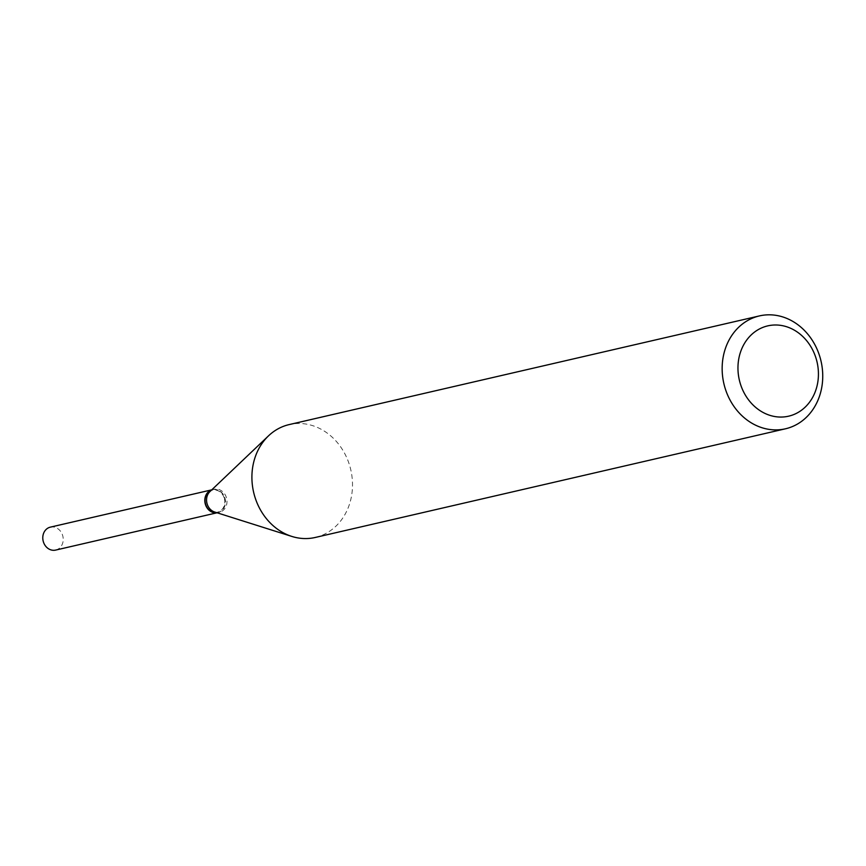 <?xml version="1.0" encoding="UTF-8"?>
<svg xmlns="http://www.w3.org/2000/svg" width="866" height="866" viewBox="0 0 866 866"><rect width="100%" height="100%" fill="white"/><g stroke="black" fill="none" stroke-linecap="round" stroke-linejoin="round"><path stroke-width="0.65" stroke-dasharray="4.33 3.25" d="M55.651 550.083A11.767 10.132 77 0 0 56.766 549.748A11.767 10.132 77 0 0 62.709 535.675A11.767 10.132 77 0 0 50.358 527.145M217.009 512.769A11.767 10.132 77 0 0 217.669 512.64A11.767 10.132 77 0 0 218.795 512.304A11.767 10.132 77 0 0 224.727 498.231A11.767 10.132 77 0 0 212.376 489.701A11.767 10.132 77 0 0 211.726 489.885M224.132 497.733A11.28 9.71 77 0 0 211.412 490.502A11.28 9.71 77 0 0 205.913 504.607A11.28 9.71 77 0 0 218.633 511.838A11.28 9.71 77 0 0 224.132 497.733M216.955 512.759A11.767 10.132 77 0 0 217.918 512.585A11.767 10.132 77 0 0 224.77 497.528A11.767 10.132 77 0 0 212.614 489.647A11.767 10.132 77 0 0 211.683 489.918M315.256 537.461A57.925 49.86 77 0 0 348.966 463.386A57.925 49.86 77 0 0 289.168 424.589M214.66 512.023A11.767 10.132 77 0 0 219.423 512.239A11.767 10.132 77 0 0 226.275 497.181A11.767 10.132 77 0 0 214.129 489.301A11.767 10.132 77 0 0 209.94 491.574M211.759 489.842L212.376 489.701M217.063 512.78L217.669 512.64M212.614 489.647L214.129 489.301M217.918 512.585L219.423 512.239"/><path stroke-width="1.3" d="M211.759 489.842L50.358 527.145A11.767 10.132 77 0 0 49.232 527.481A11.767 10.132 77 0 0 43.3 541.553A11.767 10.132 77 0 0 55.651 550.083L217.063 512.78M211.726 489.885A11.767 10.132 77 0 0 211.261 490.048A11.767 10.132 77 0 0 205.22 503.731A11.767 10.132 77 0 0 217.009 512.769M211.683 489.918A11.767 10.132 77 0 0 205.762 504.705A11.767 10.132 77 0 0 216.955 512.759M815.599 356.911A46.342 39.89 77 0 0 763.357 327.207A46.342 39.89 77 0 0 740.787 385.132A46.342 39.89 77 0 0 793.029 414.846A46.342 39.89 77 0 0 815.599 356.911M819.204 354.714A57.925 49.86 77 0 0 759.406 315.917A57.925 49.86 77 0 0 725.686 389.992A57.925 49.86 77 0 0 785.494 428.789A57.925 49.86 77 0 0 819.204 354.714M759.406 315.917L289.168 424.589A57.925 49.86 77 0 0 268.568 435.793A57.925 49.86 77 0 0 255.448 498.664A57.925 49.86 77 0 0 291.82 536.422A57.925 49.86 77 0 0 315.256 537.461L785.494 428.789M268.568 435.793L209.94 491.574A11.767 10.132 77 0 0 207.277 504.358A11.767 10.132 77 0 0 214.66 512.023L291.82 536.422"/></g></svg>
